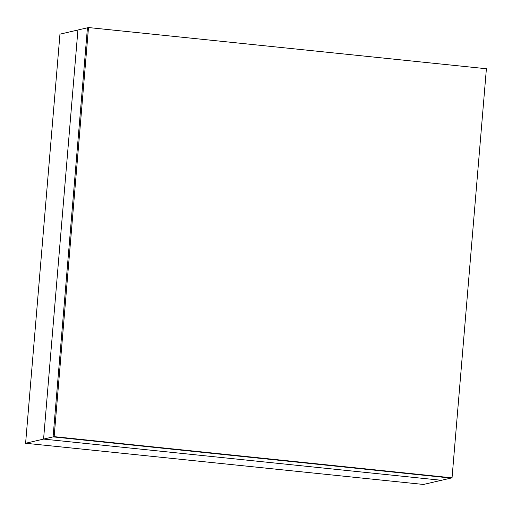 <?xml version="1.0" encoding="UTF-8"?>
<svg xmlns="http://www.w3.org/2000/svg" width="512" height="512" viewBox="0 0 512 512"><rect width="100%" height="100%" fill="white"/><g stroke="black" fill="none" stroke-linecap="round" stroke-linejoin="round"><path stroke-width="0.77" d="M43.578 439.091L77.926 29.997L59.955 34.163L25.6 443.258L43.578 439.091L77.926 29.997L87.443 27.795L53.088 436.883L43.578 439.091L441.472 480.288L43.578 439.091M452.045 477.837L54.15 436.64L88.499 27.546L486.4 68.742L452.045 477.837L423.501 484.454L25.6 443.258M54.15 436.64L53.088 436.883L450.989 478.08L53.088 436.883L87.443 27.795L88.499 27.546"/></g></svg>
